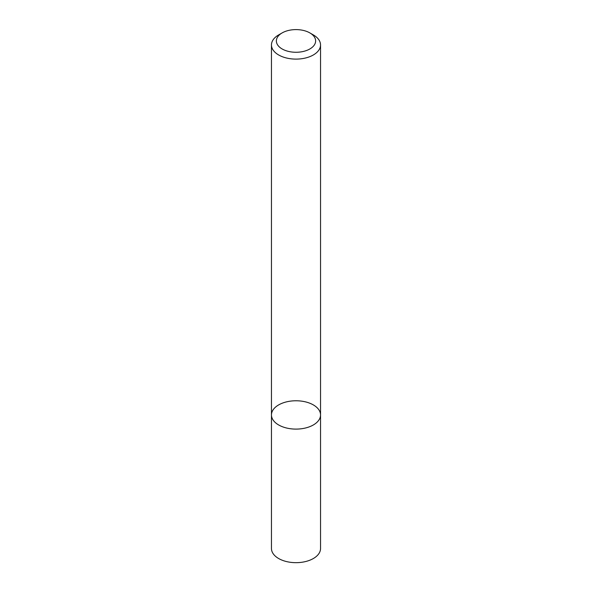 <?xml version="1.0" encoding="UTF-8"?>
<svg xmlns="http://www.w3.org/2000/svg" width="592" height="592" viewBox="0 0 592 592"><rect width="100%" height="100%" fill="white"/><g stroke="black" fill="none" stroke-linecap="round" stroke-linejoin="round"><path stroke-width="0.89" d="M313.353 424.952A24.538 14.164 180 0 1 286.609 428.023A24.538 14.164 180 0 1 271.462 414.933A24.538 14.164 180 0 1 296 400.769A24.538 14.164 180 0 1 320.538 414.933A24.538 14.164 180 0 1 313.353 424.952A24.538 14.164 180 0 1 286.609 428.023A24.538 14.164 180 0 1 271.462 414.933L271.462 548.503A24.538 14.164 180 0 0 286.609 561.593A24.538 14.164 180 0 0 313.353 558.522A24.538 14.164 180 0 0 320.538 548.503L320.538 414.933A24.538 14.164 180 0 1 313.353 424.952M309.882 32.923L313.353 34.921A24.538 14.164 180 0 1 320.538 44.94A24.538 14.164 180 0 1 313.353 54.96A24.538 14.164 180 0 1 286.609 58.031A24.538 14.164 180 0 1 271.462 44.94A24.538 14.164 180 0 1 278.647 34.921L282.118 32.923A19.632 11.337 180 0 1 309.882 32.923A19.632 11.337 180 0 1 309.882 48.951A19.632 11.337 180 0 1 282.118 48.951A19.632 11.337 180 0 1 282.118 32.923M271.462 44.94L271.462 414.933M320.538 44.94L320.538 414.933"/></g></svg>
